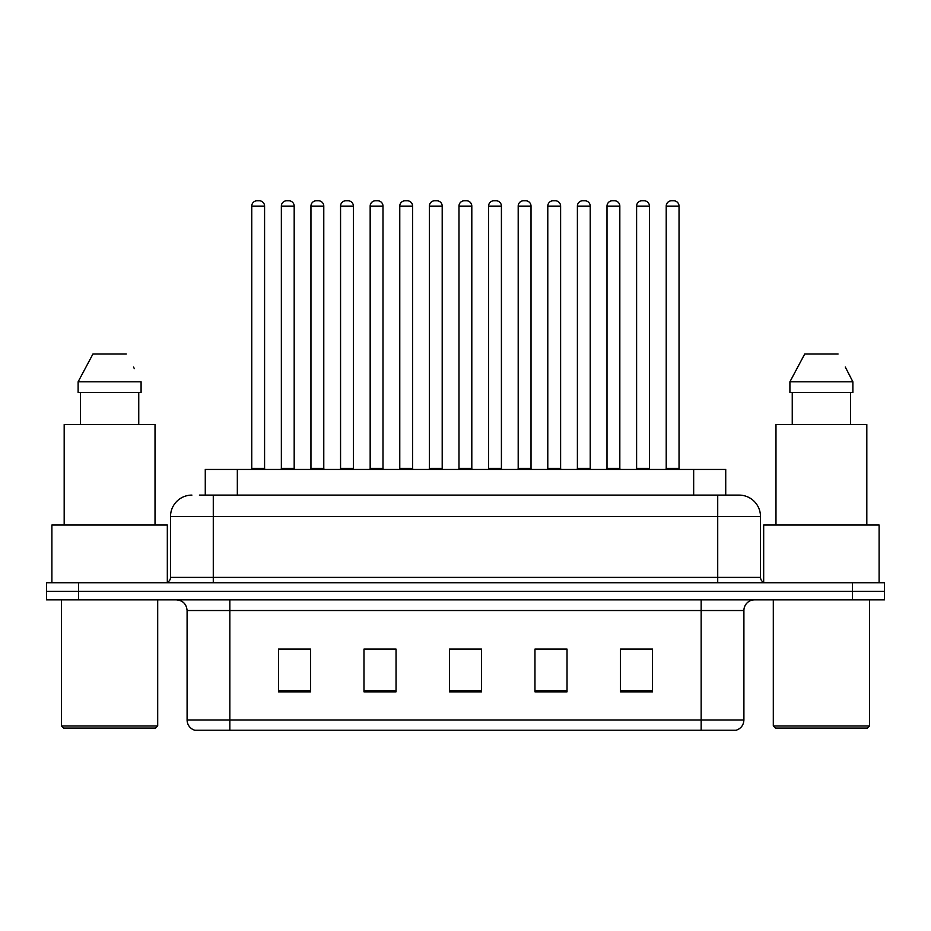 <?xml version="1.0" encoding="UTF-8"?>
<svg xmlns="http://www.w3.org/2000/svg" width="931" height="931" viewBox="0 0 931 931"><rect width="100%" height="100%" fill="white"/><g stroke="black" fill="none" stroke-linecap="round" stroke-linejoin="round"><path stroke-width="1.4" d="M205.274 495.106L205.274 469.457L725.726 469.457L725.726 495.106M743.904 719.966C743.613 725.086 741.053 728.508 736.212 730.23L701.159 730.23L701.159 719.966L743.904 719.966L743.904 610.527A10.683 10.683 0 0 1 754.599 599.843M701.159 730.23L194.788 730.23A10.683 10.683 0 0 1 187.096 719.966L187.096 610.527C186.456 604.033 182.895 600.472 176.401 599.843M78.611 582.736L884.45 582.736L884.45 591.29L46.55 591.29L46.55 599.843L78.611 599.843L78.611 591.29L46.55 591.29L46.55 582.736L78.611 582.736L78.611 591.29L884.45 591.29L884.45 599.843L78.611 599.843M652.526 691.861L652.526 649.105L620.465 649.105L620.465 691.861L652.526 691.861M567.026 691.861L567.026 649.105L534.964 649.105L534.964 691.861L567.026 691.861M310.535 691.861L310.535 649.105L278.474 649.105L278.474 691.861L310.535 691.861M396.036 691.861L396.036 649.105L363.974 649.105L363.974 691.861L396.036 691.861M481.536 691.861L481.536 649.105L449.464 649.105L449.464 691.861L481.536 691.861M681.934 730.23L249.066 730.23M620.465 649.326L651.037 649.326M635 649.326L621.431 649.326M368.56 649.326L384.596 649.326M309.36 649.326L295.779 649.326M279.754 649.326L310.535 649.326M546.194 649.326L562.219 649.326M457.377 649.326L473.414 649.326M199.874 495.106L738.772 495.106M199.385 495.106L213.28 495.106L213.28 516.484L170.524 516.484L170.524 577.395A5.342 5.342 0 0 1 165.183 582.736M191.902 495.106A21.378 21.378 0 0 0 170.524 516.484M739.098 495.106A21.378 21.378 0 0 1 760.476 516.484L760.476 577.395C760.79 580.641 762.57 582.422 765.817 582.736M264.579 206.112L251.754 206.112A5.342 5.342 0 0 1 257.096 200.77L259.237 200.77A5.342 5.342 0 0 1 264.579 206.112L264.579 468.386A1.071 1.071 0 0 0 265.649 469.457M251.754 206.112L251.754 468.386A1.071 1.071 0 0 1 250.683 469.457M259.237 200.77L257.096 200.77M281.36 206.112A5.342 5.342 0 0 1 286.701 200.77L288.831 200.77A5.342 5.342 0 0 1 294.184 206.112L281.36 206.112L281.36 468.386A1.071 1.071 0 0 1 280.289 469.457M294.184 206.112L294.184 468.386A1.071 1.071 0 0 0 295.243 469.457M288.831 200.77L286.701 200.77M323.779 206.112L310.954 206.112A5.342 5.342 0 0 1 316.307 200.77L318.437 200.77A5.342 5.342 0 0 1 323.779 206.112L323.779 468.386A1.071 1.071 0 0 0 324.849 469.457M310.954 206.112L310.954 468.386A1.071 1.071 0 0 1 309.895 469.457M318.437 200.77L316.307 200.77M382.99 206.112L370.166 206.112A5.342 5.342 0 0 1 375.507 200.77L377.649 200.77A5.342 5.342 0 0 1 382.99 206.112L382.99 468.386A1.071 1.071 0 0 0 384.061 469.457M370.166 206.112L370.166 468.386A1.071 1.071 0 0 1 369.095 469.457M377.649 200.77L375.507 200.77M442.202 206.112L429.377 206.112A5.342 5.342 0 0 1 434.719 200.77L436.86 200.77A5.342 5.342 0 0 1 442.202 206.112L442.202 468.386A1.071 1.071 0 0 0 443.272 469.457M429.377 206.112L429.377 468.386A1.071 1.071 0 0 1 428.307 469.457M436.86 200.77L434.719 200.77M501.413 206.112L488.589 206.112A5.342 5.342 0 0 1 493.93 200.77L496.072 200.77A5.342 5.342 0 0 1 501.413 206.112L501.413 468.386A1.071 1.071 0 0 0 502.484 469.457M488.589 206.112L488.589 468.386A1.071 1.071 0 0 1 487.518 469.457M496.072 200.77L493.93 200.77M340.56 206.112A5.342 5.342 0 0 1 345.901 200.77L348.043 200.77A5.342 5.342 0 0 1 353.384 206.112L340.56 206.112L340.56 468.386A1.071 1.071 0 0 1 339.489 469.457M353.384 206.112L353.384 468.386A1.071 1.071 0 0 0 354.455 469.457M348.043 200.77L345.901 200.77M399.771 206.112A5.342 5.342 0 0 1 405.113 200.77L407.254 200.77A5.342 5.342 0 0 1 412.596 206.112L399.771 206.112L399.771 468.386A1.071 1.071 0 0 1 398.701 469.457M412.596 206.112L412.596 468.386A1.071 1.071 0 0 0 413.667 469.457M407.254 200.77L405.113 200.77M458.983 206.112A5.342 5.342 0 0 1 464.325 200.77L466.466 200.77A5.342 5.342 0 0 1 471.808 206.112L458.983 206.112L458.983 468.386A1.071 1.071 0 0 1 457.912 469.457M471.808 206.112L471.808 468.386A1.071 1.071 0 0 0 472.878 469.457M466.466 200.77L464.325 200.77M155.558 728.089L63.645 728.089L61.516 725.959L157.7 725.959L155.558 728.089M61.516 599.843L61.516 725.959M157.7 599.843L157.7 725.959M167.324 582.294L167.324 525.026L51.892 525.026L51.892 582.736M155.023 525.026L155.023 424.571L64.181 424.571L64.181 525.026M138.754 392.51L138.754 424.571L138.754 392.51M78.123 381.815L92.925 354.024L78.123 381.815L78.123 392.51L141.093 392.51L141.093 381.815L78.123 381.815M134.332 368.618L133.494 367.012M80.462 392.51L80.462 424.571M126.29 354.024L92.925 354.024M867.355 728.089L775.442 728.089L773.3 725.959L869.484 725.959L867.355 728.089M773.3 599.843L773.3 725.959M869.484 599.843L869.484 725.959M879.108 582.736L879.108 525.026L763.676 525.026L763.676 582.294M866.819 525.026L866.819 424.571L775.977 424.571L775.977 525.026M846.128 368.618L852.877 381.815L789.907 381.815L804.71 354.024L789.907 381.815L789.907 392.51L852.877 392.51L852.877 381.815L852.877 392.51M852.877 381.815L845.278 367.012M792.246 392.51L792.246 424.571M850.538 424.571L850.538 392.51M838.075 354.024L804.71 354.024M560.613 206.112L547.789 206.112A5.342 5.342 0 0 1 553.142 200.77L555.272 200.77A5.342 5.342 0 0 1 560.613 206.112L560.613 468.386A1.071 1.071 0 0 0 561.684 469.457M547.789 206.112L547.789 468.386A1.071 1.071 0 0 1 546.73 469.457M555.272 200.77L553.142 200.77M619.825 206.112L607 206.112A5.342 5.342 0 0 1 612.342 200.77L614.483 200.77A5.342 5.342 0 0 1 619.825 206.112L619.825 468.386A1.071 1.071 0 0 0 620.896 469.457M607 206.112L607 468.386A1.071 1.071 0 0 1 605.93 469.457M614.483 200.77L612.342 200.77M679.036 206.112L666.212 206.112A5.342 5.342 0 0 1 671.554 200.77L673.695 200.77A5.342 5.342 0 0 1 679.036 206.112L679.036 468.386A1.071 1.071 0 0 0 680.107 469.457M666.212 206.112L666.212 468.386A1.071 1.071 0 0 1 665.141 469.457M673.695 200.77L671.554 200.77M518.195 206.112A5.342 5.342 0 0 1 523.536 200.77L525.666 200.77A5.342 5.342 0 0 1 531.019 206.112L518.195 206.112L518.195 468.386A1.071 1.071 0 0 1 517.124 469.457M531.019 206.112L531.019 468.386A1.071 1.071 0 0 0 532.078 469.457M525.666 200.77L523.536 200.77M577.395 206.112A5.342 5.342 0 0 1 582.736 200.77L584.877 200.77A5.342 5.342 0 0 1 590.219 206.112L577.395 206.112L577.395 468.386A1.071 1.071 0 0 1 576.324 469.457M590.219 206.112L590.219 468.386A1.071 1.071 0 0 0 591.29 469.457M584.877 200.77L582.736 200.77M636.606 206.112A5.342 5.342 0 0 1 641.948 200.77L644.089 200.77A5.342 5.342 0 0 1 649.431 206.112L636.606 206.112L636.606 468.386A1.071 1.071 0 0 1 635.536 469.457M649.431 206.112L649.431 468.386A1.071 1.071 0 0 0 650.501 469.457M644.089 200.77L641.948 200.77M237.335 495.106L237.335 469.457M693.665 495.106L693.665 469.457M701.159 599.843L701.159 610.527L187.096 610.527M743.904 610.527L701.159 610.527L701.159 719.966L229.841 719.966L229.841 730.23M187.096 719.966L229.841 719.966L229.841 599.843M852.389 599.843L852.389 582.736M481.536 690.371L449.464 690.371M396.036 690.371L363.974 690.371M310.535 690.371L278.474 690.371M567.026 690.371L534.964 690.371M652.526 690.371L620.465 690.371M213.28 582.736L213.28 577.395L760.476 577.395M170.524 577.395L213.28 577.395L213.28 516.484L717.72 516.484L717.72 582.736M760.476 516.484L717.72 516.484L717.72 495.106M251.754 468.386L264.579 468.386M281.36 468.386L294.184 468.386M310.954 468.386L323.779 468.386M370.166 468.386L382.99 468.386M429.377 468.386L442.202 468.386M488.589 468.386L501.413 468.386M340.56 468.386L353.384 468.386M399.771 468.386L412.596 468.386M458.983 468.386L471.808 468.386M547.789 468.386L560.613 468.386M607 468.386L619.825 468.386M666.212 468.386L679.036 468.386M518.195 468.386L531.019 468.386M577.395 468.386L590.219 468.386M636.606 468.386L649.431 468.386"/></g></svg>
